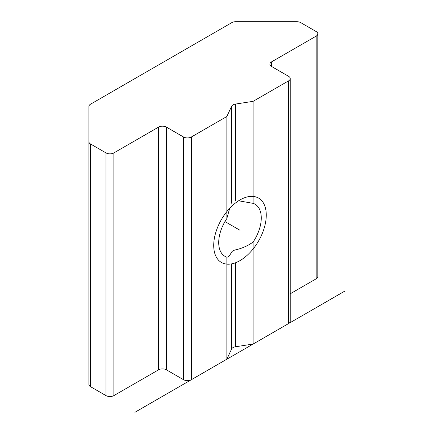<?xml version="1.0" encoding="UTF-8"?>
<svg xmlns="http://www.w3.org/2000/svg" width="434" height="434" viewBox="0 0 434 434"><rect width="100%" height="100%" fill="white"/><g stroke="black" fill="none" stroke-linecap="round" stroke-linejoin="round"><path stroke-width="0.65" d="M88.916 141.717L88.916 384.421A5.571 3.217 0 0 0 90.549 386.699L105.994 395.613A5.571 3.217 0 0 0 113.876 395.613L158.54 369.828A5.571 3.217 180 0 1 166.423 369.828L183.501 379.685A5.571 3.217 0 0 0 191.383 379.685L226.852 359.211L231.572 349.039A5.571 3.217 180 0 1 235.516 346.766L253.125 344.043L288.594 323.563A5.571 3.217 0 0 0 290.227 321.285L290.227 78.581A5.571 3.217 0 0 0 288.594 76.308L271.516 66.445A5.571 3.217 180 0 1 269.883 64.172A5.571 3.217 180 0 1 271.516 61.899L316.18 36.109A5.571 3.217 0 0 0 317.813 33.836A5.571 3.217 0 0 0 316.18 31.557L300.735 22.644A5.571 3.217 0 0 0 296.796 21.7L235.727 21.7A5.571 3.217 0 0 0 231.789 22.644L90.549 104.187A5.571 3.217 0 0 0 88.916 106.46L88.916 141.717A5.571 3.217 0 0 0 90.549 143.99L105.994 152.909A5.571 3.217 0 0 0 113.876 152.909L158.54 127.124A5.571 3.217 180 0 1 166.423 127.124L183.501 136.981A5.571 3.217 0 0 0 191.383 136.981L226.852 116.507L231.572 106.335A5.571 3.217 180 0 1 235.516 104.062L253.125 101.334L288.594 80.86A5.571 3.217 0 0 0 290.227 78.581M290.227 293.802L316.18 278.812A5.571 3.217 0 0 0 317.813 276.539L317.813 33.836M238.591 200.785L253.125 203.356A30.098 17.376 -60 0 1 255.035 204.208A30.098 17.376 -60 0 1 261.268 217.987A30.098 17.376 -60 0 1 253.125 242.02C247.792 245.845 241.917 248.465 235.516 249.881C233.492 250.375 232.179 251.134 231.572 252.154C229.857 255.431 228.284 257.107 226.852 257.188A30.098 17.376 -60 0 1 224.942 256.337A30.098 17.376 -60 0 1 218.709 242.557A30.098 17.376 -60 0 1 226.852 218.524L229.694 208.304M253.125 203.356L253.125 101.334M253.125 344.043L253.125 242.02M226.852 359.211L226.852 257.188M226.852 218.524L226.852 116.507M88.916 349.164L88.916 106.46M213.718 245.443A37.156 21.45 120 0 0 221.411 262.451A37.156 21.45 120 0 0 250.044 252.496A37.156 21.45 120 0 0 266.264 215.101A37.156 21.45 120 0 0 258.566 198.094A37.156 21.45 120 0 0 229.933 208.049A37.156 21.45 120 0 0 213.718 245.443M345.084 290.948L134.898 412.3M239.991 230.275L224.942 221.584M316.18 278.812L316.18 36.109M271.516 66.445L271.516 61.899M288.594 323.563L288.594 80.86M235.516 346.766L235.516 262.749M235.516 200.947L235.516 104.062M231.572 349.039L231.572 263.872M231.572 203.221L231.572 106.335M191.383 379.685L191.383 136.981M183.501 379.685L183.501 136.981M166.423 369.828L166.423 127.124M158.54 369.828L158.54 127.124M113.876 395.613L113.876 152.909M105.994 395.613L105.994 152.909M90.549 386.699L90.549 143.99"/></g></svg>
